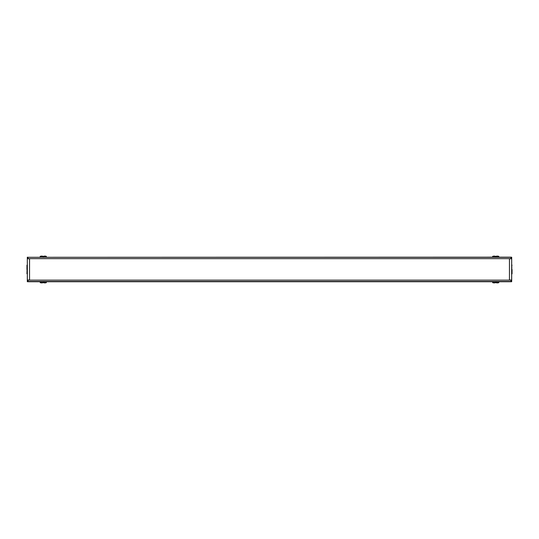 <?xml version="1.0" encoding="UTF-8"?>
<svg xmlns="http://www.w3.org/2000/svg" width="539" height="539" viewBox="0 0 539 539"><rect width="100%" height="100%" fill="white"/><g stroke="black" fill="none" stroke-linecap="round" stroke-linejoin="round"><path stroke-width="0.81" d="M511.019 280.064L511.019 281.735L27.981 281.735L27.981 280.017M27.307 257.878L27.307 257.325M27.307 281.122L27.307 277.956M27.307 259.225L27.307 257.393M27.307 263.355L27.307 261.044M27.307 279.748L27.307 275.429M27.947 280.651L27.947 281.607L27.307 281.675M26.95 273.819L27.199 265.073L27.307 270.726M27.368 281.607L27.947 281.607L27.368 281.735L27.307 257.238L27.947 257.298L27.947 258.76L29.557 258.76L29.557 280.017L27.947 280.017M27.947 258.76L27.947 258.349M511.693 277.956L511.632 281.735L511.053 281.735L511.053 280.017L509.443 280.017L509.443 258.76L511.053 258.76L511.053 258.349M511.693 262.001L511.693 276.783M511.693 257.878L511.693 258.329M511.693 266.63L511.693 266.987M511.693 267.87L511.693 268.227M511.053 280.017L511.053 280.651M497.335 281.803L495.887 281.803L497.335 281.803M497.989 282.631L496.675 282.631M498.784 281.803L498.784 282.631A3.867 3.867 0 0 1 497.585 282.901L497.49 282.834A3.786 3.786 0 0 1 497.18 282.834L497.079 282.901A3.861 3.861 0 0 1 496.56 282.834L496.56 282.834A3.867 3.867 0 0 1 495.887 282.631L495.887 281.803M494.115 281.803L492.666 281.803L494.115 281.803M494.768 282.631L493.454 282.631M495.563 281.803L495.563 282.631A3.867 3.867 0 0 1 494.364 282.901L494.27 282.834A3.786 3.786 0 0 1 493.96 282.834L493.859 282.901A3.861 3.861 0 0 1 493.34 282.834L493.34 282.834A3.867 3.867 0 0 1 492.666 282.631L492.666 281.803M496.675 256.369L497.989 256.369M495.887 257.17L495.887 256.369A3.867 3.867 0 0 1 497.079 256.099L497.18 256.166A3.786 3.786 0 0 1 497.49 256.166L497.585 256.099A3.861 3.861 0 0 1 498.103 256.166L498.103 256.166A3.867 3.867 0 0 1 498.784 256.369L498.784 257.17M493.454 256.369L494.768 256.369M492.666 257.17L492.666 256.369A3.867 3.867 0 0 1 493.859 256.099L493.96 256.166A3.786 3.786 0 0 1 494.27 256.166L494.364 256.099A3.861 3.861 0 0 1 494.883 256.166L494.883 256.166A3.867 3.867 0 0 1 495.563 256.369L495.563 257.17M41.011 256.369L42.325 256.369M40.216 257.17L40.216 256.369A3.867 3.867 0 0 1 41.415 256.099L41.51 256.166A3.786 3.786 0 0 1 41.82 256.166L41.921 256.099A3.861 3.861 0 0 1 42.44 256.166L42.44 256.166A3.867 3.867 0 0 1 43.113 256.369L43.113 257.17M44.232 256.369L45.545 256.369M43.437 257.17L43.437 256.369A3.867 3.867 0 0 1 44.636 256.099L44.73 256.166A3.786 3.786 0 0 1 45.04 256.166L45.141 256.099A3.861 3.861 0 0 1 45.66 256.166L45.66 256.166A3.867 3.867 0 0 1 46.334 256.369L46.334 257.17M44.885 281.803L43.437 281.803L44.885 281.803M45.545 282.631L44.232 282.631M46.334 281.803L46.334 282.631A3.867 3.867 0 0 1 45.141 282.901L45.04 282.834A3.786 3.786 0 0 1 44.73 282.834L44.636 282.901A3.861 3.861 0 0 1 44.117 282.834L44.117 282.834A3.867 3.867 0 0 1 43.437 282.631L43.437 281.803M41.665 281.803L40.216 281.803L41.665 281.803M42.325 282.631L41.011 282.631M43.113 281.803L43.113 282.631A3.867 3.867 0 0 1 41.921 282.901L41.82 282.834A3.786 3.786 0 0 1 41.51 282.834L41.415 282.901A3.861 3.861 0 0 1 40.897 282.834L40.897 282.834A3.867 3.867 0 0 1 40.216 282.631L40.216 281.803M512.05 269.5L512.05 273.819L512.05 269.5M27.307 273.819L27.307 268.227M26.95 269.5L26.95 265.181L26.95 269.5M27.981 257.298L511.019 257.17L511.019 258.653L27.981 258.653L27.981 257.298L511.019 257.298M511.019 281.607L27.981 281.607M511.019 280.132L27.981 280.132M511.693 259.246L511.693 281.479M511.693 280.395L511.693 279.532M511.053 258.76L511.053 257.17L511.693 257.238L511.632 281.479L511.053 281.479M511.053 281.607L511.632 281.735M27.368 257.17L27.947 257.298M511.801 269.419L511.801 265.073L511.801 269.419M511.801 269.581L511.801 273.927L511.801 269.581M511.942 269.5L511.942 273.927L511.942 269.5M27.058 269.446L27.058 265.073L27.058 269.446M511.019 281.479L27.981 281.479M511.693 257.298L511.053 257.298M27.307 281.479L27.947 281.479M27.307 259.252L27.307 258.329M511.693 279.748L511.693 280.671M512.05 265.181L511.693 265.181M512.05 273.819L511.693 273.819M26.95 265.181L27.307 265.181"/></g></svg>
